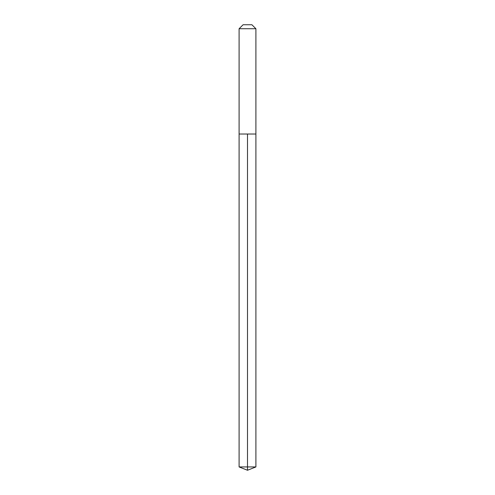 <?xml version="1.0" encoding="UTF-8"?>
<svg xmlns="http://www.w3.org/2000/svg" width="495" height="495" viewBox="0 0 495 495"><rect width="100%" height="100%" fill="white"/><g stroke="black" fill="none" stroke-linecap="round" stroke-linejoin="round"><path stroke-width="0.74" d="M255.903 28.741L251.912 24.75L243.088 24.75L239.097 28.741L255.903 28.741L255.903 134.021L239.097 134.021L247.5 134.021L247.5 466.94L247.5 134.021L255.903 134.021L255.903 466.94L239.097 466.94L239.097 134.021L239.097 466.94L247.5 470.25L247.5 466.94L247.5 470.25L239.097 466.94M239.097 28.741L239.097 134.021M247.5 470.25L255.903 466.94"/></g></svg>
